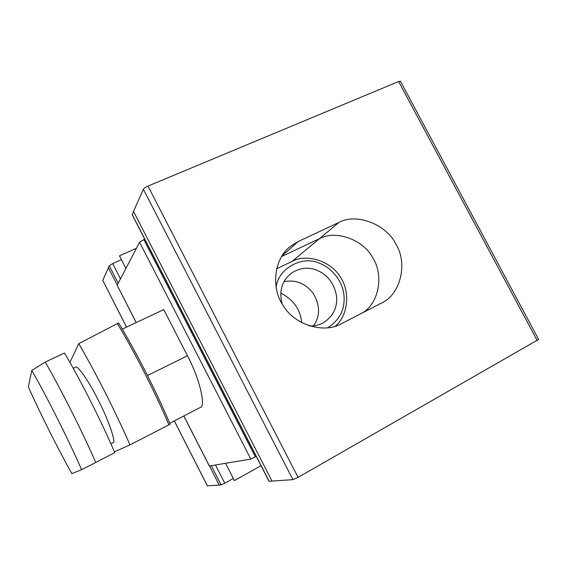 <?xml version="1.0" encoding="UTF-8"?>
<svg xmlns="http://www.w3.org/2000/svg" width="567" height="567" viewBox="0 0 567 567"><rect width="100%" height="100%" fill="white"/><g stroke="black" fill="none" stroke-linecap="round" stroke-linejoin="round"><path stroke-width="0.85" d="M73.235 368.323L75.574 367.21C77.353 364.652 89.437 382.179 98.403 400.387C108.588 419.977 116.448 443.188 113.017 442.657L110.863 443.763M168.895 424.818L170.143 424.173C156.038 390.911 136.342 352.263 118.609 322.935L78.742 343.652C95.752 372.732 115.725 412.195 129.956 444.904L168.895 424.818C154.763 391.549 135.066 352.88 117.341 323.523M114.392 451.842L129.956 444.904M78.742 343.652L69.897 362.398M122.288 329.115L163.771 309.575L187.429 355.764C199.704 378.572 206.275 407.014 200.038 407.56L199.953 407.602M81.613 469.667L71.803 473.629C57.827 448.596 40.569 414.151 28.35 386.942L31.787 370.421C46.806 396.524 68.543 439.808 81.613 469.667L95.766 462.466C82.13 431.289 61.108 389.536 45.24 362.051L31.787 370.421M45.24 362.051L64.468 353.021C80.599 380.117 101.507 421.508 114.725 452.615L95.766 462.466M183.8 415.987L209.329 466.024L250.812 459.05L256.27 456.463M144.677 239.111L139.595 242.229L117.163 285.215L136.151 322.58M269.006 481.27L292.905 479.647L298.093 477.393L147.966 186.082C145.556 187.167 144.025 188.223 143.359 189.243L133.5 211.392L272.054 481.17L133.5 211.392L132.196 214.794L269.006 481.27M225.574 463.324L234.398 480.575L261.018 465.713M174.296 420.927L207.366 485.848L219.223 485.04L209.528 466.039L219.223 485.04L221.095 484.905L224.808 483.226L233.328 478.484M136.413 248.332L119.481 255.795L125.931 268.411M121.473 259.686L112.67 263.584L109.282 265.781L108.389 267.787L117.22 285.095L108.389 267.787L102.776 280.396L126.512 327.124M301.722 322.765C300.432 309.554 293.472 299.667 280.835 293.111C293.472 299.667 300.432 309.554 301.722 322.765M276.483 268.836L292.154 261.373C306.421 253.52 330.511 260.77 339.973 276.533C349.988 290.084 349.052 314.827 335.225 326.266M292.154 261.373L319.405 238.679C335.685 229.67 363.341 239.536 372.781 257.879C383.724 274.357 379.373 303.033 362.49 312.849C379.373 303.033 383.724 274.357 372.781 257.879C363.341 239.536 335.685 229.67 319.405 238.679L281.487 256.582L319.405 238.679L338.903 222.448C356.686 212.582 386.949 224.582 396.241 244.774C407.836 263.74 400.408 294.748 381.577 303.026L341.291 323.764C324.629 333.807 294.712 325.338 283.273 305.705C270.969 288.731 273.613 258.325 290.885 246.028L298.256 241.507L338.903 222.448M313.579 325.798C320.199 316.322 320.178 305.648 313.516 293.777C305.677 283.408 295.839 279.389 283.996 281.707M282.196 303.947C278.78 291.062 281.898 280.75 291.551 273.025C299.794 267.837 308.115 266.859 316.506 270.076C327.343 274.506 334.006 283.096 336.514 295.846C337.67 307.307 333.276 316.287 323.346 322.786C318.739 325.217 313.92 326.238 308.873 325.848M327.648 327.889C339.895 319.937 345.317 308.937 343.914 294.883C342.511 280.7 331.071 267.27 319.441 263.258C302.105 254.916 277.362 269.084 276.115 287.781M298.093 477.393L538.615 339.427M400.486 81.294L398.629 81.52L147.966 186.082M147.505 375.524L187.429 355.764M117.163 285.215L136.215 322.552M183.864 415.958L209.421 466.06M139.595 242.229L250.812 459.05M143.791 239.501L255.405 456.938M132.146 214.425L269.205 481.383M112.67 263.584L120.473 278.872M215.517 465.025L224.808 483.226M109.282 265.781L118.191 283.245M211.314 465.741L221.095 484.905M207.451 485.898L174.345 420.898M126.561 327.095L102.776 280.396M143.359 189.243L292.905 479.647M281.849 255.993L298.256 241.507M537.204 340.554L398.629 81.52M200.038 407.56L169.76 423.28M291.551 273.025L289.758 274.442M400.415 81.166L538.65 339.498"/></g></svg>
